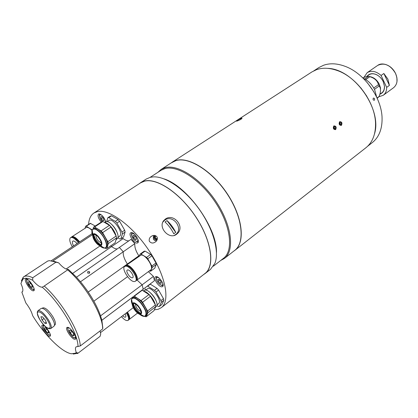 <?xml version="1.0" encoding="UTF-8"?>
<svg xmlns="http://www.w3.org/2000/svg" width="418" height="418" viewBox="0 0 418 418"><rect width="100%" height="100%" fill="white"/><g stroke="black" fill="none" stroke-linecap="round" stroke-linejoin="round"><path stroke-width="0.63" d="M367.38 82.759L373.807 91.772M363.164 78.234C368.138 80.522 371.968 84.363 374.659 89.766L376.707 97.232M369.12 76.489C373.467 77.016 376.879 79.629 379.361 84.331L380.5 88.005L380.464 91.5M373.744 88.02L378.468 84.635L379.121 86.014L374.465 89.358M377.219 98.34L379.152 96.438L379.837 94.4C380.913 90.492 380.678 87.696 379.121 86.014M379.152 96.438L377.052 97.974M378.468 84.635C377.417 80.721 374.544 78.082 369.841 76.729L365.74 79.592M364.742 79.007L368.566 76.342L369.841 76.729M368.566 76.342L367.417 76.29L362.761 77.847M383.86 73.5L389.419 85.382L387.873 79.075L383.86 73.5L381.08 75.465C376.08 71.144 371.445 70.214 367.187 72.664L363.989 77.34M380.27 94.019C383.243 92.733 384.644 90.126 384.476 86.192L383.228 81.625C381.597 78.323 379.251 75.951 376.19 74.519C372.506 73.056 369.564 73.521 367.37 75.919M379.999 93.836C383.102 92.66 384.576 90.069 384.419 86.056L383.196 81.583C381.597 78.344 379.298 76.024 376.294 74.618C373.415 73.427 370.923 73.521 368.817 74.911M381.08 75.465L386.671 87.378L389.419 85.382M378.964 96.757L383.254 95.278C385.553 93.527 386.692 90.889 386.671 87.378M224.503 258.376L234.681 250.408C245.194 242.68 242.727 217.804 227.726 194.757C212.84 171.657 189.344 156.656 176.166 160.543L172.117 162.32L161.144 169.41L157.915 172.315M220.694 260.482L224.393 258.465C234.733 250.873 231.974 225.924 216.77 202.625C201.685 179.275 178.152 163.94 165.136 167.681L161.144 169.41M213.384 266.198L223.478 258.308C233.688 250.821 230.95 226.185 215.944 203.179C201.048 180.116 177.817 164.943 164.958 168.611L160.993 170.325L150.13 177.352M205.207 273.482L210.484 269.354L214.852 263.392C219.633 251.991 213.41 229.231 199.323 209.428C185.268 189.605 165.789 176.182 153.401 176.877L150.219 177.331L146.211 179.056M203.623 274.548L205.102 273.565C215.108 266.261 211.774 241.176 196.194 217.407C180.728 193.586 157.147 177.619 144.445 181.067L140.563 182.703L139.053 183.847M216.482 252.482C217.255 228.15 187.327 186.125 164.102 178.904M105.634 221.644C104.129 217.109 101.898 214.523 98.946 213.885L98.57 214.037C97.415 215.766 98.314 218.447 101.271 222.068M137.135 243.051L137.71 242.842C140.375 241.411 134.345 231.854 131.221 232.586L130.693 232.779C128.033 234.226 133.974 243.684 137.135 243.051M161.87 286.811L162.623 286.576C165.079 285.144 159.253 276.225 156.107 276.617L155.402 276.847C152.951 278.284 158.688 287.114 161.87 286.811M111.784 201.471L140.542 182.885M161.39 307.606L205.013 273.461C214.993 266.172 211.67 241.149 196.131 217.444C180.707 193.686 157.184 177.754 144.513 181.187L140.636 182.823M154.326 309.832L158.135 309.299L161.291 307.679C170.429 301.091 165.732 275.828 149.331 251.061C133.039 226.242 109.469 208.833 97.603 211.539L94.013 212.955C90.743 215.134 88.935 218.933 88.59 224.351M157.22 237.241C155.627 235.198 153.746 234.848 151.572 236.191C149.675 237.293 148.918 238.955 149.289 241.181C150.971 243.26 152.91 243.579 155.109 242.137C156.928 241.034 157.633 239.404 157.22 237.241M153.453 235.475L153.349 239.153L154.571 240.402L156.494 240.888M157.142 239.786C155.846 240.089 154.848 239.639 154.153 238.438L153.955 236.813L154.78 235.449M176.537 234.305L177.378 233.605C185.284 226.64 173.585 212.762 165.324 219.126L163.825 220.516C157.685 227.319 169.243 240.193 176.537 234.305M176.025 234.644L177.263 232.847M165.868 219.497L163.898 220.427M134.006 296.137L140.793 291.038M145.516 288.88L145.046 290.014M153.422 276.402L154.43 280.771L143.196 289.209L142.13 284.825L153.422 276.402L148.38 271.663M137.073 280.008L142.13 284.825L100.56 315.841L101.861 320.256L143.196 289.209L142.13 284.825L137.073 280.008M139.053 256.145L138.844 255.821C135.751 250.967 134.429 246.902 134.878 243.631L123.263 251.772C122.876 255.032 124.251 259.113 127.385 264.019L127.605 264.348L127.385 264.019C124.251 259.113 122.876 255.032 123.263 251.772L119.344 247.451L130.975 239.368L134.878 243.631M72.737 273.351L111.622 246.578C113.837 248.255 115.729 249.018 117.28 248.882L117.244 248.888C115.692 249.008 113.816 248.24 111.622 246.578L110.671 245.873L111.622 246.578L123.164 238.631L122.213 237.936M128.864 240.836C127.286 241.003 125.384 240.266 123.164 238.631M101.302 218.776L102.948 220.579L104.061 220.385L103.533 218.379L101.882 216.566L100.769 216.77L101.302 218.776L102.927 217.71M103.941 219.925L102.948 220.579M161.108 282.39L159.984 283.237L161.291 283.211L160.857 281.267L159.112 279.36L157.816 279.396L158.255 281.335L159.833 280.144M159.984 283.237L158.255 281.335M135.218 236.4L133.514 237.581L133.023 235.527L134.272 235.371L136.012 237.267L136.503 239.321L135.249 239.472L136.357 238.704M133.514 237.581L135.249 239.472M138.311 241.489L138.306 241.489C138.128 242.377 136.686 241.792 133.974 239.728C130.332 235.01 131.545 232.821 132.166 232.695M125.081 313.892C125.928 315.512 126.095 316.578 125.583 317.09C124.945 317.44 123.984 316.98 122.693 315.71M126.34 312.936L126.868 313.798C128.692 317.121 129.089 319.315 128.054 320.381C126.544 321.102 124.35 319.859 121.466 316.645M126.947 312.471L127.48 313.333C129.298 316.656 129.69 318.85 128.655 319.916L128.054 320.381M127.433 312.1L127.965 312.962C129.784 316.285 130.176 318.479 129.136 319.545L128.88 319.697M127.176 312.298L129.152 317.502M127.72 269.918C130.04 269.579 134.601 276.638 132.736 277.672L132.25 277.824C129.909 278.111 125.395 271.104 127.26 270.07L127.72 269.918M134.392 281.57C129.805 282.077 121.058 268.466 124.684 266.438L125.562 266.151C130.055 265.43 139.011 279.255 135.364 281.262L134.392 281.57M124.684 266.438L126.215 265.681C130.719 264.96 139.664 278.775 136.012 280.786L135.364 281.262M125.614 265.817L126.738 265.305C131.242 264.578 140.187 278.388 136.529 280.405L136.258 280.562M125.86 265.597L141.054 255.048C145.647 254.228 154.441 267.86 150.684 269.965L136.529 280.405M140.067 254.144L144.184 251.202L145.093 251.119L140.97 254.066L140.067 254.144L139.429 255.879M149.31 270.979L150.673 271.209L152.209 267.442L151.88 266.01L147.794 258.773L146.535 257.394L140.97 254.066M145.093 251.119L150.663 254.41L151.917 255.785L155.977 262.995L156.301 264.427L154.733 268.204L150.673 271.209M156.301 264.427L152.209 267.442M150.663 254.41L146.535 257.394M151.917 255.785L147.794 258.773M155.977 262.995L151.88 266.01M128.41 266.297C132.877 268.868 135.631 272.682 136.681 277.745M73.584 245.909C72.298 243.448 72.048 241.844 72.842 241.097L73.202 240.967C74.237 240.925 75.522 241.803 77.053 243.6M72.309 246.756C69.691 242.147 69.106 239.117 70.537 237.654L71.144 237.434C73.119 237.382 75.527 239.148 78.375 242.727M70.537 237.654L71.839 236.98C73.819 236.922 76.228 238.683 79.07 242.262M95.262 226.028L90.335 223.348L85.528 226.352L85.12 228.108M90.722 223.316L86.265 226.232L85.528 226.352M71.53 237.053L72.398 236.614C74.378 236.557 76.787 238.317 79.629 241.891M71.791 236.834L86.516 227.366C87.984 227.214 89.828 228.254 92.044 230.485M74.336 237.722L79.316 242.1M92.268 229.926L86.265 226.232M92.503 229.513L92.117 229.764M174.102 235.459L175.492 234.67C184.119 228.965 172.963 213.885 164.755 220.134L162.837 222.11M167.022 220.579L165.037 221.968C168.632 225.323 171.537 229.257 173.763 233.787L175.732 232.371C173.517 227.852 170.612 223.917 167.022 220.579L175.732 232.371M155.073 235.506C154.132 237.737 154.853 239.059 157.246 239.467L157.257 239.467M156.008 235.867L155.36 236.353L155.59 238.077L157.152 238.788L157.424 238.584M135.354 303.97C135.855 307.491 137.71 309.973 140.923 311.42M145.589 315.998C147.361 313.286 145.757 308.808 140.772 302.575C137.052 298.651 134.225 297.188 132.292 298.18L133.123 297.559C135.061 296.561 137.888 298.018 141.608 301.937C146.587 308.165 148.186 312.643 146.41 315.36L144.32 316.389C147.439 314.655 146.185 310.119 140.547 302.789C136.049 298.18 133.055 297.015 131.565 299.298C131.127 300.542 131.388 302.318 132.344 304.638M140.605 313.578L140.605 313.578C139.513 314.137 137.935 313.317 135.876 311.123C133.123 307.674 132.234 305.197 133.217 303.693C134.293 303.144 135.855 303.964 137.919 306.148C140.683 309.602 141.571 312.084 140.594 313.584M154.791 308.813L155.433 307.413M155.125 304.409C154.237 301.441 152.507 298.499 149.942 295.583C147.538 292.976 145.354 291.445 143.39 291.001M143.729 291.085C145.647 291.513 147.773 292.997 150.114 295.536C152.821 298.635 154.55 301.697 155.303 304.717M141.049 300.573L134.319 296.174L142.209 290.249L148.954 294.565L141.049 300.573L142.585 302.287L150.48 296.257L155.418 304.921L147.58 310.997L142.585 302.287M148.954 294.565L150.48 296.257M140.798 313.369C139.664 313.631 138.17 312.763 136.325 310.778C133.781 307.648 132.83 305.245 133.467 303.562M144.544 316.374L146.164 316.776L147.988 312.664L155.809 306.587L153.918 310.726L146.164 316.776M155.418 304.921L155.809 306.587M140.641 291.424L140.809 291.001M141.864 290.212L142.209 290.249M147.58 310.997L147.988 312.664M133.974 296.132L134.319 296.174M132.945 296.911L132.511 298.018M156.996 305.03L159.169 303.087C161.531 299.063 150.652 285.781 147.497 288.801L145.793 290.082M155.454 307.366L156.86 305.783C158.594 301.655 149.482 289.475 145.067 290.014L143.228 290.897M148.656 291.435C152.335 294.089 154.947 297.569 156.484 301.874M156.917 305.563L158.26 306.431L159.383 306.462L161.322 302.298L160.946 300.636L156.045 292.01L154.524 290.327L147.423 286.032M147.773 286.069L150.308 284.162L157.064 288.394L154.524 290.327M156.045 292.01L158.584 290.071L157.064 288.394M158.584 290.071L163.464 298.682L160.946 300.636M161.322 302.298L163.84 300.343L163.464 298.682M163.84 300.343L161.876 304.518L159.383 306.462M95.874 235.005L95.842 235.115C96.239 238.793 98.052 241.385 101.271 242.895M105.785 247.754C107.844 244.729 106.182 239.801 100.801 232.978C97.446 229.451 94.849 228.134 93 229.022L93.883 228.442C95.732 227.549 98.334 228.86 101.689 232.387C107.065 239.206 108.722 244.128 106.658 247.158L104.416 248.093C108.424 248.302 106.12 239.117 100.571 233.192C96.448 228.98 93.642 227.967 92.169 230.151C91.641 231.436 91.829 233.307 92.728 235.757M93.721 234.963C94.896 238.934 97.164 242.241 100.513 244.891L100.419 244.823M115.681 240.909L116.397 238.553M115.917 235.647L113.811 230.94L110.352 226.279M105.19 222.522C106.877 222.993 108.722 224.304 110.723 226.462C113.44 229.545 115.243 232.737 116.136 236.034M116.429 238.464L116.387 238.918M102.896 221.493L101.877 221.665L93.527 227.173L94.536 227.005L102.896 221.493L109.464 225.339L101.083 230.929L102.619 232.627L110.995 227.016L116.141 236.045L107.828 241.708L102.619 232.627M109.464 225.339L110.995 227.016M101.015 244.838C99.949 245.063 98.585 244.279 96.924 242.497C94.16 239.059 93.172 236.405 93.956 234.524M96.443 242.821C93.475 239.049 92.556 236.327 93.695 234.644C94.719 234.148 96.161 234.885 98.021 236.849C100.999 240.637 101.924 243.365 100.795 245.037C99.756 245.538 98.308 244.796 96.443 242.821M108.314 243.532L116.606 237.868L115.096 242.827L106.883 248.475L108.314 243.532L107.828 241.708M93.527 227.173L93.078 228.975M101.083 230.929L94.536 227.005M109.359 225.276L104.307 222.319M116.141 236.045L116.606 237.868M104.991 248.057L105.848 248.585L106.883 248.475M118.007 237.346L119.731 236.165L120.483 235.078C122.364 230.48 112.306 217.658 109.025 220.448L107.264 221.613M116.298 239.618L117.881 237.91C119.642 233.605 111.11 221.253 106.548 221.509L104.5 222.345M111.481 215.829L118.064 219.602L115.368 221.399L108.795 217.606L111.481 215.829L110.446 216.017L107.76 217.788L106.742 221.524M108.795 217.606L107.76 217.788M119.585 221.263L124.668 230.229L121.999 232.053L116.894 223.066L119.585 221.263L118.064 219.602M116.894 223.066L115.368 221.399M125.118 232.047L123.529 237.032L120.886 238.845L122.453 233.871L125.118 232.047L124.668 230.229M122.453 233.871L121.999 232.053M110.373 223.29C113.853 226.096 116.256 229.618 117.594 233.861M117.907 237.832L119.835 238.981L120.886 238.845M74.827 339.322L75.501 339.181C77.774 338.005 70.647 327.278 67.611 327.315L66.984 327.456C64.727 328.647 71.734 339.233 74.827 339.322M49.533 336.328L50.076 336.213C52.114 335.215 45.369 325.042 42.699 325.094L42.192 325.204C40.175 326.218 46.811 336.265 49.533 336.328M33.377 290.844L33.816 290.719C36.147 289.643 28.905 278.451 26.151 278.9L25.754 279.02C23.445 280.123 30.566 291.163 33.377 290.844M21.323 280.974L23.256 277.124L47.767 261.02L49.47 260.639L58.698 262.859L53.828 261.224M100.08 330.904L100.733 333.857L100.121 336.307L77.978 353.247L73.249 354.062M76.494 277.207L80.496 281.763L123.263 251.772L119.344 247.451L76.494 277.207L68.353 269.375L44.256 286.032C61.545 301.253 80.136 332.472 80.251 345.968L76.186 346.82C75.183 347.671 75.209 349.573 76.264 352.531L78.14 353.121M22.708 291.236L21.861 292.161L25.791 302.862C29.417 307.617 31.684 311.849 32.594 315.564C44.099 334.614 61.984 352.494 71.421 353.759L75.371 353.22L76.264 352.531M87.832 271.543L89.53 271.742L89.353 273.257L87.655 273.048L87.832 271.543M133.264 307.664L100.388 332.697M100.121 336.307L78.035 353.205M92.091 233.62L51.346 260.68M52.919 260.968L92.378 234.717M80.496 281.763C89.896 293.274 96.584 304.633 100.56 315.841M132.929 296.947L101.867 320.277L102.818 327.754L102.629 328.966L80.251 345.968M67.789 269.971C85.126 284.59 103.1 315.303 102.629 328.966M68.353 269.375C65.851 269.563 62.632 267.395 58.698 262.859M21.861 292.161L22.138 292.025C23.413 290.938 23 288.106 20.9 283.535L22.849 279.271L23.256 277.124M77.978 346.6C78.391 333.674 59.44 301.89 42.249 287.187L44.256 286.032M23.685 276.805C25.707 275.509 28.717 275.823 32.724 277.745L32.703 280.29C36.679 284.961 39.862 287.26 42.249 287.187M32.703 280.29C28.184 277.944 24.897 277.604 22.849 279.271M32.724 277.745L56.137 262.096M31.245 287.208L32.567 287.182L31.611 284.496L29.338 281.842L28.027 281.884L28.988 284.564L31.245 287.208L32.317 286.482M30.692 283.42L28.988 284.564M48.488 332.07L47.48 332.796L48.796 332.942L47.929 330.497L45.745 327.916L44.433 327.79L45.306 330.23L46.795 329.154M47.48 332.796L45.306 330.23M70.245 332.796L72.596 335.544L74.106 335.711L73.249 333.104L70.877 330.34L69.383 330.194L70.245 332.796L71.922 331.552M73.767 334.677L72.596 335.544M50.761 328.553L48.676 328.574C46.189 327.749 43.279 324.828 39.95 319.801C46.262 330.523 54.382 331.417 47.563 320.371C40.995 309.299 33.168 309.001 39.956 319.801C35.624 311.144 37.819 311.703 38.043 310.647C40.598 310.208 44.089 313.307 48.514 319.932C51.127 324.472 51.879 327.346 50.761 328.553L53.948 326.244C55.082 325.026 54.345 322.147 51.743 317.617C47.338 311.013 43.843 307.935 41.267 308.385L38.043 310.647L37.505 311.849M42.04 319.958L44.851 323.276L46.55 323.417L45.416 320.209L42.579 316.87L40.896 316.76L42.04 319.958L44.01 318.558M46.168 322.335L44.851 323.276M54.455 325.298L54.946 324.943C56.038 323.772 55.338 321.019 52.851 316.687C48.64 310.37 45.296 307.429 42.819 307.873L42.317 308.223M171.014 163.03L176.229 160.423C189.427 156.52 212.95 171.542 227.857 194.668C242.879 217.741 245.345 242.649 234.817 250.392L233.751 251.14M234.926 250.304L365.875 147.773C372.229 142.705 375.453 134.983 375.542 124.611C375.871 103.492 357.171 77.158 337.086 70.464C329.494 67.81 322.649 67.538 316.562 69.654L311.98 71.891L172.179 162.2M241.468 118.226C238.521 119.564 236.881 120.541 236.557 121.168L237.121 121.037C240.172 119.893 241.818 118.921 242.059 118.127L241.468 118.226M360.823 87.837L366.863 96.312M341.422 125.379C342.467 122.965 341.867 121.737 339.625 121.695C338.622 124.104 339.217 125.337 341.412 125.384M333.82 125.912C332.806 128.342 333.412 129.58 335.633 129.622M335.644 129.611C336.704 127.176 336.098 125.943 333.825 125.907M335.644 129.57C336.657 127.192 336.067 125.985 333.872 125.949C332.853 128.331 333.444 129.538 335.644 129.57M334.301 128.974L335.393 129.058L335.853 127.84L335.215 126.544L334.123 126.461L333.663 127.678L334.301 128.974M333.972 126.863L335.215 126.544M335.853 127.84L334.562 128.169L333.951 126.92M334.562 128.169L334.275 128.927M340.09 124.742L341.172 124.825L341.621 123.618L340.994 122.333L339.912 122.244L339.463 123.451L340.09 124.742L339.463 123.451L339.912 122.244L340.994 122.333L341.621 123.618L341.172 124.825L340.09 124.742M339.761 122.652L340.994 122.333M341.621 123.618L340.33 123.953L339.735 122.73M341.417 125.332C342.42 122.981 341.835 121.779 339.667 121.737C338.664 124.094 339.249 125.296 341.417 125.332C342.42 122.981 341.835 121.779 339.667 121.737C338.664 124.094 339.249 125.296 341.417 125.332M340.33 123.953L340.059 124.674M374.345 100.268C374.925 98.883 374.58 98.162 373.321 98.105C372.767 99.484 373.107 100.205 374.345 100.268C374.925 98.883 374.58 98.162 373.321 98.105C372.767 99.484 373.107 100.205 374.345 100.268M367.641 146.243L372.318 142.58C378.948 137.276 382.204 129.199 382.078 118.341C381.9 97.943 364.376 73.275 345.148 66.347C337.185 63.374 329.995 63.008 323.584 65.25L318.991 67.502L313.876 70.804M327.796 68.353C353.717 68.996 382.36 109.176 374.502 133.885M395.595 73.5C393.056 68.495 389.419 65.401 384.685 64.22M395.569 73.552C392.183 65.83 382.752 61.598 377.736 65.375C384.55 62.334 390.506 65.041 395.606 73.505C398.093 79.655 397.424 84.384 393.589 87.696C397.393 84.426 398.051 79.713 395.569 73.552M396.99 81.479L396.881 77.56L395.606 73.521M146.29 286.91L141.895 290.212M138.844 255.821L88.229 292.046M101.825 215.228L100.174 214.653C98.836 215.991 99.615 218.274 102.509 221.509M105.352 221.786L105.305 220.417M158.981 277.975C157.006 276.852 156.16 277.322 156.442 279.386C157.288 283.691 163.799 287.746 162.68 283.232L162.56 282.782M134.424 234.122C130.886 232.878 130.745 234.728 133.985 239.681C136.911 242.257 138.165 241.996 137.752 238.887M133.394 303.682C134.68 307.789 137.104 311.034 140.662 313.411M135.787 311.368C133.128 308.134 132.004 305.506 132.412 303.484C133.368 302.047 135.275 302.804 138.139 305.746C141.723 310.407 142.533 313.301 140.568 314.42C139.267 314.435 137.679 313.427 135.813 311.394M139.471 314.174C141.404 315.726 143.019 316.468 144.32 316.389L140.568 314.42C140.129 314.926 138.536 313.902 135.787 311.342C132.851 307.141 131.727 304.518 132.412 303.484L131.565 299.298L132.292 298.18M135.798 311.305C141.242 317.638 143.651 312.126 137.997 305.955C132.454 299.591 130.254 305.286 135.798 311.305M93.831 234.702C94.933 238.918 97.258 242.315 100.801 244.885M96.386 243.13C93.512 239.592 92.336 236.687 92.853 234.414C93.804 233.035 95.586 233.693 98.209 236.384C102.07 241.494 102.896 244.666 100.691 245.894C99.494 245.862 98.068 244.953 96.417 243.166M99.165 245.293C101.208 247.158 102.959 248.088 104.416 248.093L100.691 245.894C99.975 246.077 98.538 245.141 96.38 243.088C93.533 239.514 92.362 236.619 92.853 234.414L92.169 230.151L93 229.022M99.991 245.794L99.636 245.486M96.386 243.041C101.856 249.358 103.737 242.722 98.078 236.625C92.514 230.287 90.842 237.1 96.386 243.041M66.107 269.02L99.954 245.988M93.878 301.185L127.558 276.669M28.016 279.736C25.78 279.705 26.433 282.14 29.965 287.051C32.468 289.731 33.806 290.176 33.978 288.378M44.188 325.789C43.08 325.434 42.808 326.118 43.373 327.848C44.705 331.913 50.5 337.289 50.165 334.123M69.367 328.125L68.73 327.942C65.516 327.44 71.765 337.822 74.738 337.943L75.595 336.678M49.481 328.663L50.322 328.731M379.863 94.316L381.728 92.953M366.607 76.452L368.848 74.89M377.736 65.375L367.187 72.664M393.589 87.696L383.254 95.278M146.305 178.993L140.563 182.703M112.029 201.309L94.013 212.955M151.886 236.013L151.572 236.191M176.375 234.425L177.378 233.605M99.959 214.016C98.408 214.079 100.137 220.119 102.452 221.519M156.834 276.721C156.327 276.789 156.17 277.656 156.358 279.313C157.884 284.585 163.475 286.591 163.156 285.217M129.136 319.545L137.553 313.066M133.295 303.917C134.685 307.841 137.057 311.018 140.417 313.437M75.371 353.22L77.534 353.539M89.41 273.215L89.718 272.045M34.198 289.763C34.339 290.51 32.928 289.611 29.96 287.061C26.658 283.545 26.193 278.942 26.794 279.025M43.174 325.209L43.352 327.827C45.494 331.929 47.48 334.337 49.298 335.058L50.39 335.278M68.035 327.404C66.023 327.106 71.582 338.042 74.801 338.026L75.872 338.183"/></g></svg>
